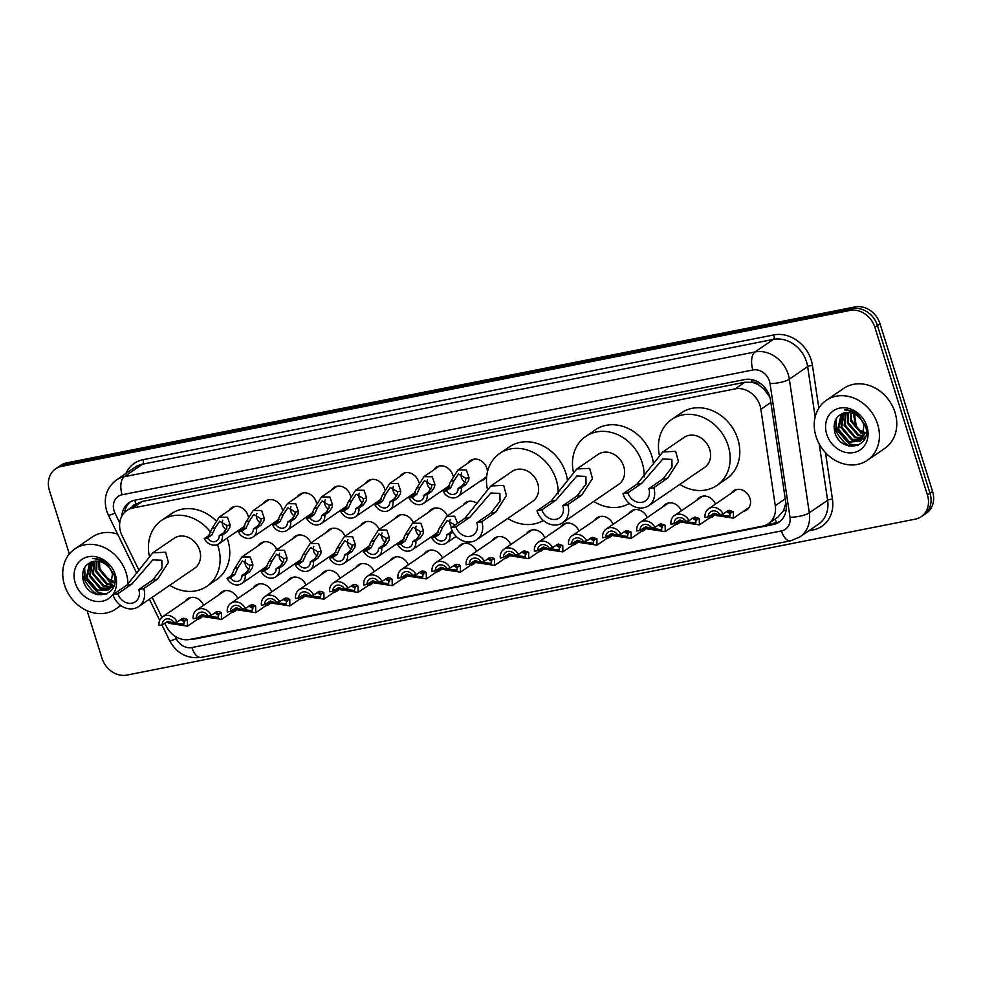 <?xml version="1.0" encoding="UTF-8"?>
<svg xmlns="http://www.w3.org/2000/svg" width="982" height="982" viewBox="0 0 982 982"><rect width="100%" height="100%" fill="white"/><g stroke="black" fill="none" stroke-linecap="round" stroke-linejoin="round"><path stroke-width="1.47" d="M714.515 514.899A11.637 9.82 55.6 0 1 712.588 516.728A11.637 9.82 55.6 0 1 709.36 518.054M680.391 521.651A11.637 9.82 55.6 0 1 678.464 523.48A11.637 9.82 55.6 0 1 675.235 524.805M646.266 528.402A11.637 9.82 55.6 0 1 644.339 530.231A11.637 9.82 55.6 0 1 641.111 531.557M612.142 535.153A11.637 9.82 55.6 0 1 610.215 536.982A11.637 9.82 55.6 0 1 606.986 538.308M578.005 541.904A11.637 9.82 55.6 0 1 576.09 543.733A11.637 9.82 55.6 0 1 572.862 545.059M543.881 548.656A11.637 9.82 55.6 0 1 541.966 550.485A11.637 9.82 55.6 0 1 538.737 551.81M509.756 555.407A11.637 9.82 55.6 0 1 507.841 557.224A11.637 9.82 55.6 0 1 504.613 558.562M475.632 562.158A11.637 9.82 55.6 0 1 473.717 563.975A11.637 9.82 55.6 0 1 470.488 565.313M441.507 568.909A11.637 9.82 55.6 0 1 439.592 570.726A11.637 9.82 55.6 0 1 436.352 572.064M407.383 575.648A11.637 9.82 55.6 0 1 405.468 577.477A11.637 9.82 55.6 0 1 402.227 578.815M373.258 582.4A11.637 9.82 55.6 0 1 371.331 584.229A11.637 9.82 55.6 0 1 368.103 585.567M339.134 589.151A11.637 9.82 55.6 0 1 337.207 590.98A11.637 9.82 55.6 0 1 333.978 592.306M305.009 595.902A11.637 9.82 55.6 0 1 303.082 597.731A11.637 9.82 55.6 0 1 299.854 599.057M270.885 602.653A11.637 9.82 55.6 0 1 268.958 604.482A11.637 9.82 55.6 0 1 265.729 605.808M236.76 609.405A11.637 9.82 55.6 0 1 234.833 611.234A11.637 9.82 55.6 0 1 231.605 612.559M202.636 616.156A11.637 9.82 55.6 0 1 200.709 617.985A11.637 9.82 55.6 0 1 197.48 619.311M731.173 493.32A11.637 9.82 55.6 0 1 733.579 490.779A11.637 9.82 55.6 0 1 750.003 498.439A11.637 9.82 55.6 0 1 746.713 509.977A11.637 9.82 55.6 0 1 743.484 511.315M468.009 463.087A11.637 9.82 55.6 0 1 470.415 460.558A11.637 9.82 55.6 0 1 486.839 468.205A11.637 9.82 55.6 0 1 487.416 472.011M486.777 475.558A11.637 9.82 55.6 0 1 483.561 479.756A11.637 9.82 55.6 0 1 480.333 481.082M433.884 469.838A11.637 9.82 55.6 0 1 436.29 467.309A11.637 9.82 55.6 0 1 452.714 474.957A11.637 9.82 55.6 0 1 452.96 475.828M449.044 486.753A11.637 9.82 55.6 0 1 446.209 487.833M399.76 476.589A11.637 9.82 55.6 0 1 402.166 474.06A11.637 9.82 55.6 0 1 418.59 481.708A11.637 9.82 55.6 0 1 418.835 482.579M414.92 493.504A11.637 9.82 55.6 0 1 412.072 494.584M365.635 483.34A11.637 9.82 55.6 0 1 368.041 480.812A11.637 9.82 55.6 0 1 384.465 488.459A11.637 9.82 55.6 0 1 384.711 489.331M380.795 500.255A11.637 9.82 55.6 0 1 377.947 501.336M331.511 490.092A11.637 9.82 55.6 0 1 333.917 487.563A11.637 9.82 55.6 0 1 350.341 495.21A11.637 9.82 55.6 0 1 350.586 496.082M346.671 507.007A11.637 9.82 55.6 0 1 343.823 508.087M297.386 496.843A11.637 9.82 55.6 0 1 299.792 494.302A11.637 9.82 55.6 0 1 316.216 501.949A11.637 9.82 55.6 0 1 316.462 502.833M312.546 513.758A11.637 9.82 55.6 0 1 309.698 514.838M263.262 503.582A11.637 9.82 55.6 0 1 265.668 501.053A11.637 9.82 55.6 0 1 282.092 508.701A11.637 9.82 55.6 0 1 282.337 509.584M278.422 520.497A11.637 9.82 55.6 0 1 275.574 521.577M229.125 510.333A11.637 9.82 55.6 0 1 231.543 507.804A11.637 9.82 55.6 0 1 247.967 515.452A11.637 9.82 55.6 0 1 248.201 516.323M244.297 527.248A11.637 9.82 55.6 0 1 241.449 528.328M164.767 623.14L166.228 626.148A21.813 18.413 -124.4 0 0 189.735 639.454L762.376 526.192A21.813 18.413 -124.4 0 0 768.292 523.725A21.813 18.413 -124.4 0 0 775.277 505.681L760.878 409.298A21.813 18.413 -124.4 0 0 760.043 405.689A21.813 18.413 -124.4 0 0 735.15 388.884L132.742 508.038A21.813 18.413 -124.4 0 0 126.838 510.505A21.813 18.413 -124.4 0 0 122.075 535.656L138.978 570.284M769.9 397.256L763.861 388.995L759.16 385.312A7.267 6.138 -124.4 0 0 752.187 382.268A21.813 10.986 -101.2 0 1 751.426 379.543M752.187 382.268L751.856 382.342A21.813 18.413 55.6 0 1 759.16 385.312M768.292 523.725L777.94 517.109L783.575 510.603L785.858 502.931M751.856 382.342L744.822 382.268L142.402 501.421L135.86 504.183A7.267 6.138 -124.4 0 0 132.251 506.798M152.161 597.326L161.907 617.285M697.036 500.071A11.637 9.82 55.6 0 1 699.454 497.53A11.637 9.82 55.6 0 1 715.473 504.061M662.911 506.81A11.637 9.82 55.6 0 1 665.33 504.282A11.637 9.82 55.6 0 1 681.348 510.812M628.787 513.561A11.637 9.82 55.6 0 1 631.205 511.033A11.637 9.82 55.6 0 1 647.224 517.563M594.662 520.313A11.637 9.82 55.6 0 1 597.081 517.784A11.637 9.82 55.6 0 1 613.087 524.314M560.538 527.064A11.637 9.82 55.6 0 1 562.944 524.535A11.637 9.82 55.6 0 1 578.963 531.066M526.413 533.815A11.637 9.82 55.6 0 1 528.819 531.287A11.637 9.82 55.6 0 1 544.838 537.817M492.289 540.566A11.637 9.82 55.6 0 1 494.695 538.038A11.637 9.82 55.6 0 1 510.714 544.568M458.164 547.318A11.637 9.82 55.6 0 1 460.57 544.789A11.637 9.82 55.6 0 1 476.589 551.307M424.04 554.069A11.637 9.82 55.6 0 1 426.446 551.54A11.637 9.82 55.6 0 1 442.465 558.058M389.915 560.82A11.637 9.82 55.6 0 1 392.321 558.279A11.637 9.82 55.6 0 1 408.34 564.81M355.791 567.571A11.637 9.82 55.6 0 1 358.197 565.031A11.637 9.82 55.6 0 1 374.216 571.561M321.666 574.31A11.637 9.82 55.6 0 1 324.072 571.782A11.637 9.82 55.6 0 1 340.091 578.312M287.542 581.062A11.637 9.82 55.6 0 1 289.948 578.533A11.637 9.82 55.6 0 1 305.967 585.063M253.405 587.813A11.637 9.82 55.6 0 1 255.823 585.284A11.637 9.82 55.6 0 1 271.842 591.815M219.281 594.564A11.637 9.82 55.6 0 1 221.699 592.036A11.637 9.82 55.6 0 1 237.718 598.566M185.156 601.315A11.637 9.82 55.6 0 1 187.574 598.787A11.637 9.82 55.6 0 1 203.593 605.317M463.087 505.202A11.637 9.82 55.6 0 1 465.493 502.674A11.637 9.82 55.6 0 1 477.007 503.447M428.962 511.953A11.637 9.82 55.6 0 1 431.368 509.425A11.637 9.82 55.6 0 1 447.387 515.943M394.838 518.705A11.637 9.82 55.6 0 1 397.244 516.176A11.637 9.82 55.6 0 1 413.262 522.694M360.713 525.456A11.637 9.82 55.6 0 1 363.119 522.927A11.637 9.82 55.6 0 1 379.138 529.445M326.589 532.207A11.637 9.82 55.6 0 1 328.995 529.666A11.637 9.82 55.6 0 1 345.013 536.197M292.464 538.946A11.637 9.82 55.6 0 1 294.87 536.418A11.637 9.82 55.6 0 1 310.889 542.948M258.327 545.697A11.637 9.82 55.6 0 1 260.746 543.169A11.637 9.82 55.6 0 1 276.764 549.699M191.208 639.172A21.813 18.413 -124.4 0 0 195.467 638.865L773.141 524.597A21.813 18.413 -124.4 0 0 779.045 522.142A21.813 18.413 -124.4 0 0 786.03 504.097L770.477 399.981A21.813 18.413 -124.4 0 0 769.643 396.372A21.813 18.413 -124.4 0 0 744.749 379.555L134.939 500.182A21.813 18.413 -124.4 0 0 129.035 502.649A21.813 18.413 -124.4 0 0 121.829 516.102M69.329 553.995L49.431 490.509A21.813 18.413 55.6 0 1 55.593 468.856A21.813 18.413 55.6 0 1 61.498 466.389L849.958 310.435A21.813 18.413 55.6 0 1 874.852 327.239L927.425 495.014A21.813 18.413 55.6 0 1 921.263 516.667A21.813 18.413 55.6 0 1 915.359 519.134L126.899 675.088A21.813 18.413 55.6 0 1 102.005 658.284L87.103 610.706M55.593 468.856L60.737 465.333A21.813 18.413 55.6 0 1 66.641 462.866L855.101 306.912A21.813 18.413 55.6 0 1 879.995 323.716L932.569 491.491L930.003 493.259A21.813 18.413 55.6 0 1 923.841 514.899A21.813 18.413 55.6 0 0 930.003 493.259L877.417 325.472L930.003 493.259L927.425 495.014M855.101 306.912L852.523 308.667A21.813 18.413 55.6 0 1 877.417 325.472A21.813 18.413 55.6 0 0 852.523 308.667L64.076 464.633L852.523 308.667L849.958 310.435M58.159 467.101A21.813 18.413 55.6 0 1 64.076 464.633A21.813 18.413 55.6 0 0 58.159 467.101M124.616 512.358A21.813 18.413 55.6 0 1 130.361 501.839M780.285 521.197A21.813 18.413 55.6 0 1 775.706 522.841L766.856 524.597M932.569 491.491A21.813 18.413 55.6 0 1 926.407 513.144L921.263 516.667M816.017 436.413A36.346 30.688 55.6 0 1 826.292 400.325A36.346 30.688 55.6 0 1 877.626 424.224A36.346 30.688 55.6 0 1 867.352 460.312A36.346 30.688 55.6 0 1 816.017 436.413M826.292 400.325L843.648 388.442A36.346 30.688 55.6 0 1 894.983 412.342A36.346 30.688 55.6 0 1 884.708 448.43L867.352 460.312M866.91 426.348A23.703 20.008 55.6 0 1 853.788 452.555A23.703 20.008 55.6 0 1 826.734 434.29A23.703 20.008 55.6 0 1 839.856 408.082A23.703 20.008 55.6 0 1 866.91 426.348M863.964 425.366A16.436 13.871 55.6 0 0 845.207 412.698C836.431 415.165 832.908 421.401 834.626 431.417C840.101 454.85 873.391 447.952 865.363 425.832L858.464 415.067C854.18 411.446 849.54 409.74 844.557 409.924C854.352 410.979 860.821 416.123 863.964 425.366L861.717 439.727L859.937 441.249L848.325 442.109L837.72 429.772L841.034 414.674L842.372 413.471M842.63 413.373L838.518 429.22L849.135 441.569L860.33 440.967M844.201 412.894L841.734 427.023L852.351 439.359L861.791 439.641M843.759 413.017L840.936 427.575L851.541 439.911L861.447 440.01M863.153 439.052L865.437 436.953M846.177 412.55L844.95 424.825L855.555 437.162L863.043 438.009M845.649 412.624L844.152 425.366L854.757 437.714L862.748 438.451M848.423 412.477L848.166 422.616L858.771 434.965L864.037 436.02M847.834 412.452L847.356 423.168L857.973 435.517L863.816 436.548M850.964 412.833L851.382 420.419L861.987 432.767L864.725 433.578M850.302 412.698L850.572 420.971L861.189 433.308L864.59 434.24M867.045 433.528L857.446 429.011L851.247 419.56M848.829 446.073A36.346 30.688 55.6 0 1 834.049 426.483M835.608 419.866L836.198 429.195L849.467 444.404L857.605 445.595M836.148 418.884L836.59 428.913L849.872 444.122L858.329 445.276M653.779 487.673L648.857 488.643A12.361 10.434 55.6 0 1 645.358 500.918A12.361 10.434 55.6 0 1 627.915 492.792L622.981 493.762L636.987 484.175L662.825 451.966L675.641 451.352L678.439 461.503L667.785 478.087L653.779 487.673A18.167 15.344 55.6 0 1 648.648 505.718A18.167 15.344 55.6 0 1 622.981 493.762M648.857 488.643L662.862 479.056L672.044 467.101L671.884 459.404L662.838 458.999L641.921 483.205L627.915 492.792M648.648 505.718L704.573 467.432A18.167 15.344 -124.4 0 0 709.704 449.388A18.167 15.344 -124.4 0 0 684.037 437.432L662.825 451.966M659.327 454.899A39.98 33.756 55.6 0 1 671.725 419.437A39.98 33.756 55.6 0 1 728.19 445.73A39.98 33.756 55.6 0 1 716.897 485.427A39.98 33.756 55.6 0 1 679.765 484.408M671.725 419.437L681.361 412.845A39.98 33.756 55.6 0 1 737.826 439.126A39.98 33.756 55.6 0 1 726.533 478.823L716.897 485.427M567.792 504.687L562.858 505.656A12.361 10.434 55.6 0 1 559.372 517.919A12.361 10.434 55.6 0 1 541.917 509.793L536.994 510.775L551 501.188L576.839 468.966L589.642 468.353L592.453 478.516L581.798 495.088L567.792 504.687A18.167 15.344 55.6 0 1 562.661 522.719A18.167 15.344 55.6 0 1 536.994 510.775M562.858 505.656L576.876 496.07L586.045 484.101L585.886 476.417L576.851 476.012L555.922 500.206L541.917 509.793M562.661 522.719L618.586 484.433A18.167 15.344 -124.4 0 0 623.717 466.401A18.167 15.344 -124.4 0 0 598.05 454.445L576.839 468.966M573.341 471.9A39.98 33.756 55.6 0 1 585.726 436.45A39.98 33.756 55.6 0 1 642.191 462.743A39.98 33.756 55.6 0 1 644.143 476.933M585.726 436.45L595.374 429.846A39.98 33.756 55.6 0 1 651.839 456.139A39.98 33.756 55.6 0 1 653.312 462.448M629.327 503.435A39.98 33.756 55.6 0 1 593.766 501.421M481.806 521.688L476.871 522.67A12.361 10.434 55.6 0 1 473.385 534.932A12.361 10.434 55.6 0 1 455.93 526.806L450.996 527.788L465.014 518.189L490.84 485.98L503.656 485.366L506.454 495.529L495.812 512.101L481.806 521.688A18.167 15.344 55.6 0 1 476.663 539.732A18.167 15.344 55.6 0 1 450.996 527.788M476.871 522.67L490.877 513.07L500.059 501.115L499.899 493.43L490.853 493.013L469.936 517.219L455.93 526.806M476.663 539.732L532.588 501.446A18.167 15.344 -124.4 0 0 537.719 483.402A18.167 15.344 -124.4 0 0 512.064 471.458L490.84 485.98M487.342 488.913A39.98 33.756 55.6 0 1 499.74 453.463A39.98 33.756 55.6 0 1 556.205 479.744A39.98 33.756 55.6 0 1 558.157 493.934M499.74 453.463L509.388 446.859A39.98 33.756 55.6 0 1 565.841 473.152A39.98 33.756 55.6 0 1 567.326 479.462M543.341 520.448A39.98 33.756 55.6 0 1 507.78 518.435M143.753 588.562L138.818 589.531A12.361 10.434 55.6 0 1 135.332 601.794A12.361 10.434 55.6 0 1 117.877 593.68L112.955 594.65L126.96 585.063L152.787 552.841L165.602 552.228L168.413 562.391L157.758 578.963L143.753 588.562A18.167 15.344 55.6 0 1 138.622 606.594A18.167 15.344 55.6 0 1 112.955 594.65M138.818 589.531L152.824 579.945L162.005 567.977L161.846 560.292L152.811 559.887L131.883 584.081L117.877 593.68M138.622 606.594L194.534 568.308A18.167 15.344 -124.4 0 0 199.677 550.276A18.167 15.344 -124.4 0 0 174.01 538.32L152.787 552.841M149.289 555.775A39.98 33.756 55.6 0 1 161.686 520.325A39.98 33.756 55.6 0 1 210.872 532.502M217.452 544.556A39.98 33.756 55.6 0 1 218.151 546.618A39.98 33.756 55.6 0 1 206.858 586.303A39.98 33.756 55.6 0 1 169.726 585.297M161.686 520.325L171.334 513.721A39.98 33.756 55.6 0 1 215.745 520.485M227.149 538.124A39.98 33.756 55.6 0 1 227.799 540.014A39.98 33.756 55.6 0 1 216.506 579.711L206.858 586.303M120.283 605.133A36.346 30.688 55.6 0 1 115.851 608.963A36.346 30.688 55.6 0 1 64.53 585.063A36.346 30.688 55.6 0 1 74.792 548.975A36.346 30.688 55.6 0 1 126.126 572.874A36.346 30.688 55.6 0 1 127.93 584.364M74.792 548.975L92.148 537.093A36.346 30.688 55.6 0 1 117.607 534.085M115.41 574.998A23.703 20.008 55.6 0 1 102.288 601.205A23.703 20.008 55.6 0 1 75.233 582.94A23.703 20.008 55.6 0 1 88.355 556.733A23.703 20.008 55.6 0 1 115.41 574.998M112.464 574.016A16.436 13.871 55.6 0 0 93.707 561.348C84.931 563.803 81.408 570.051 83.126 580.067C88.601 603.5 121.891 596.602 113.863 574.482L106.964 563.717C102.68 560.096 98.053 558.377 93.057 558.562C102.852 559.617 109.321 564.773 112.464 574.016L110.217 588.378L108.437 589.9L96.825 590.759L86.22 578.423L89.534 563.324L90.872 562.121M91.13 562.023L87.017 577.87L97.635 590.207L108.842 589.617M92.701 561.544L90.234 575.673L100.851 588.009L110.291 588.292M92.259 561.655L89.436 576.225L100.041 588.562L109.947 588.648M111.653 587.702L113.937 585.591M94.677 561.201L93.45 573.463L104.067 585.812L111.543 586.659M94.149 561.262L92.652 574.016L103.257 586.364L111.248 587.101M96.923 561.127L96.666 571.266L107.271 583.615L112.537 584.671M96.334 561.103L95.868 571.819L106.473 584.155L112.316 585.198M99.464 561.483L99.882 569.069L110.487 581.405L113.225 582.228M98.801 561.348L99.072 569.621L109.689 581.958L113.09 582.878M115.545 582.166L105.946 577.662L99.747 568.21M97.328 594.724A36.346 30.688 55.6 0 1 82.549 575.133M84.108 568.517L84.698 577.846L97.979 593.054L106.105 594.233M84.648 567.535L85.09 577.563L98.372 592.772L106.829 593.926M458.115 488.422L462.522 485.403L465.554 480.984L465.849 478.295L458.545 473.975L454.04 480.628L450.775 487.723L446.368 490.742A7.267 6.138 -124.4 0 0 455.709 493.541A7.267 6.138 -124.4 0 0 458.115 488.422L461.295 487.796L465.701 484.777L468.635 480.37L469.015 477.669L466.364 470.01L458.005 469.936L473.643 459.232M461.638 472.931A7.267 6.138 -124.4 0 0 461.503 477.755A7.267 6.138 -124.4 0 0 465.026 482.346M461.295 487.796A10.9 9.206 -124.4 0 1 457.759 496.536A10.9 9.206 -124.4 0 1 443.189 491.368L447.596 488.361L450.873 481.254L458.005 469.936M443.189 491.368L446.368 490.742M423.991 495.173L428.398 492.154L431.429 487.735L431.712 485.047L424.42 480.714L419.915 487.379L416.65 494.474L412.231 497.493A7.267 6.138 -124.4 0 0 421.573 500.28A7.267 6.138 -124.4 0 0 423.991 495.173L427.17 494.547L431.577 491.528L434.51 487.121L434.891 484.408L432.24 476.761L423.88 476.687L439.519 465.971M427.514 479.682A7.267 6.138 -124.4 0 0 427.379 484.507A7.267 6.138 -124.4 0 0 430.889 489.097M427.17 494.547A10.9 9.206 -124.4 0 1 423.635 503.287A10.9 9.206 -124.4 0 1 409.064 498.12L413.471 495.1L416.749 488.005L423.88 476.687M409.064 498.12L412.231 497.493M389.866 501.925L394.273 498.905L397.305 494.486L397.587 491.786L390.296 487.465L385.791 494.13L382.526 501.225L378.107 504.245A7.267 6.138 -124.4 0 0 387.448 507.031A7.267 6.138 -124.4 0 0 389.866 501.925L393.046 501.286L397.452 498.279L400.386 493.872L400.754 491.16L398.115 483.512L389.756 483.439L405.394 472.723M393.389 486.434A7.267 6.138 -124.4 0 0 393.254 491.258A7.267 6.138 -124.4 0 0 396.765 495.849M393.046 501.286A10.9 9.206 -124.4 0 1 389.51 510.039A10.9 9.206 -124.4 0 1 374.94 504.871L379.347 501.851L382.624 494.756L389.756 483.439M374.94 504.871L378.107 504.245M355.742 508.676L360.148 505.656L363.18 501.237L363.463 498.537L356.171 494.216L351.666 500.881L348.389 507.976L343.982 510.996A7.267 6.138 -124.4 0 0 353.324 513.782A7.267 6.138 -124.4 0 0 355.742 508.676L358.921 508.038L363.328 505.03L366.249 500.624L366.63 497.911L363.991 490.263L355.631 490.19L371.27 479.474M359.265 493.185A7.267 6.138 -124.4 0 0 359.13 498.009A7.267 6.138 -124.4 0 0 362.64 502.6M358.921 508.038A10.9 9.206 -124.4 0 1 355.386 516.79A10.9 9.206 -124.4 0 1 340.803 511.622L345.222 508.602L348.487 501.507L355.631 490.19M340.803 511.622L343.982 510.996M321.617 515.415L326.024 512.408L329.056 507.989L329.338 505.288L322.047 500.967L317.53 507.62L314.265 514.728L309.858 517.747A7.267 6.138 -124.4 0 0 319.199 520.534A7.267 6.138 -124.4 0 0 321.617 515.415L324.784 514.789L329.203 511.769L332.125 507.375L332.505 504.662L329.866 497.015L321.507 496.941L337.145 486.225M325.128 499.936A7.267 6.138 -124.4 0 0 325.005 504.748A7.267 6.138 -124.4 0 0 328.516 509.351M324.784 514.789A10.9 9.206 -124.4 0 1 321.249 523.529A10.9 9.206 -124.4 0 1 306.679 518.373L311.098 515.354L314.363 508.259L321.507 496.941M306.679 518.373L309.858 517.747M287.493 522.166L291.9 519.159L294.919 514.728L295.214 512.039L287.922 507.719L283.405 514.372L280.14 521.479L275.733 524.498A7.267 6.138 -124.4 0 0 285.075 527.285A7.267 6.138 -124.4 0 0 287.493 522.166L290.66 521.54L295.079 518.521L298 514.126L298.381 511.413L295.742 503.766L287.382 503.68L303.021 492.976M291.003 506.687A7.267 6.138 -124.4 0 0 290.881 511.499A7.267 6.138 -124.4 0 0 294.391 516.102M290.66 521.54A10.9 9.206 -124.4 0 1 287.125 530.28A10.9 9.206 -124.4 0 1 272.554 525.125L276.961 522.105L280.238 514.998L287.382 503.68M272.554 525.125L275.733 524.498M253.356 528.917L257.775 525.898L260.795 521.479L261.089 518.791L253.798 514.47L249.281 521.123L246.016 528.23L241.609 531.25A7.267 6.138 -124.4 0 0 250.95 534.036A7.267 6.138 -124.4 0 0 253.356 528.917L256.535 528.291L260.942 525.272L263.876 520.877L264.256 518.165L261.617 510.517L253.258 510.431L268.896 499.728M256.879 513.439A7.267 6.138 -124.4 0 0 256.756 518.25A7.267 6.138 -124.4 0 0 260.267 522.854M256.535 528.291A10.9 9.206 -124.4 0 1 253 537.031A10.9 9.206 -124.4 0 1 238.43 531.876L242.836 528.856L246.114 521.749L253.258 510.431M238.43 531.876L241.609 531.25M219.232 535.669L223.65 532.649L226.67 528.23L226.965 525.542L219.673 521.221L215.156 527.874L211.891 534.981L207.484 538.001A7.267 6.138 -124.4 0 0 216.826 540.787A7.267 6.138 -124.4 0 0 219.232 535.669L222.411 535.043L226.817 532.023L229.751 527.629L230.132 524.916L227.493 517.256L219.133 517.183L234.772 506.479M222.754 520.19A7.267 6.138 -124.4 0 0 222.632 525.002A7.267 6.138 -124.4 0 0 226.142 529.605M222.411 535.043A10.9 9.206 -124.4 0 1 218.876 543.783A10.9 9.206 -124.4 0 1 204.305 538.627L208.712 535.607L211.989 528.5L219.133 517.183M204.305 538.627L207.484 538.001M455.697 524.572L454.494 524.805L447.203 520.485L442.686 527.138L439.42 534.245L435.014 537.264A7.267 6.138 -124.4 0 0 444.355 540.051A7.267 6.138 -124.4 0 0 446.761 534.932L452.285 530.931M450.284 519.453A7.267 6.138 -124.4 0 0 450.161 524.265A7.267 6.138 -124.4 0 0 451.806 527.236M435.014 537.264L431.835 537.89L436.241 534.871L439.519 527.764L446.65 516.446L454.654 516.188L457.624 523.246M452.984 532.219L449.94 534.306L446.761 534.932M431.835 537.89A10.9 9.206 -124.4 0 0 446.405 543.046A10.9 9.206 -124.4 0 0 449.94 534.306M417.043 538.664L420.075 534.245L420.37 531.557L413.066 527.236L408.561 533.889L405.296 540.996L400.889 544.016A7.267 6.138 -124.4 0 0 410.231 546.802A7.267 6.138 -124.4 0 0 412.636 541.683L417.043 538.664L420.222 538.038L415.816 541.057L412.636 541.683M416.159 526.205A7.267 6.138 -124.4 0 0 416.037 531.017A7.267 6.138 -124.4 0 0 419.547 535.62M400.889 544.016L397.71 544.642L402.117 541.622L405.394 534.515L412.526 523.197L420.885 523.271L423.537 530.931L423.156 533.643L420.222 538.038M397.71 544.642A10.9 9.206 -124.4 0 0 412.28 549.797A10.9 9.206 -124.4 0 0 415.816 541.057M382.919 545.415L385.951 540.996L386.245 538.308L378.942 533.987L374.437 540.64L371.171 547.747L366.765 550.755A7.267 6.138 -124.4 0 0 376.106 553.553A7.267 6.138 -124.4 0 0 378.512 548.435L382.919 545.415L386.098 544.789L381.691 547.809L378.512 548.435M382.035 532.956A7.267 6.138 -124.4 0 0 381.912 537.768A7.267 6.138 -124.4 0 0 385.423 542.359M366.765 550.755L363.586 551.393L367.992 548.373L371.27 541.266L378.401 529.949L386.761 530.022L389.412 537.682L389.032 540.382L386.098 544.789M363.586 551.393A10.9 9.206 -124.4 0 0 378.156 556.548A10.9 9.206 -124.4 0 0 381.691 547.809M348.794 552.166L351.826 547.747L352.121 545.059L344.817 540.738L340.312 547.391L337.047 554.486L332.64 557.506A7.267 6.138 -124.4 0 0 341.982 560.305A7.267 6.138 -124.4 0 0 344.387 555.186L348.794 552.166L351.973 551.54L347.567 554.56L344.387 555.186M347.91 539.695A7.267 6.138 -124.4 0 0 347.775 544.519A7.267 6.138 -124.4 0 0 351.298 549.11M332.64 557.506L329.461 558.144L333.868 555.125L337.145 548.017L344.277 536.7L352.636 536.773L355.288 544.433L354.907 547.134L351.973 551.54M329.461 558.144A10.9 9.206 -124.4 0 0 344.031 563.3A10.9 9.206 -124.4 0 0 347.567 554.56M314.67 558.918L317.702 554.499L317.996 551.81L310.693 547.49L306.188 554.143L302.922 561.238L298.516 564.257A7.267 6.138 -124.4 0 0 307.857 567.056A7.267 6.138 -124.4 0 0 310.263 561.937L314.67 558.918L317.849 558.292L313.442 561.311L310.263 561.937M313.786 546.446A7.267 6.138 -124.4 0 0 313.651 551.27A7.267 6.138 -124.4 0 0 317.174 555.861M298.516 564.257L295.337 564.883L299.743 561.876L303.021 554.769L310.152 543.451L318.512 543.525L321.163 551.184L320.783 553.885L317.849 558.292M295.337 564.883A10.9 9.206 -124.4 0 0 309.907 570.051A10.9 9.206 -124.4 0 0 313.442 561.311M280.545 565.669L283.577 561.25L283.859 558.562L276.568 554.229L272.063 560.894L268.798 567.989L264.379 571.008A7.267 6.138 -124.4 0 0 273.72 573.795A7.267 6.138 -124.4 0 0 276.138 568.688L280.545 565.669L283.724 565.043L279.318 568.062L276.138 568.688M279.661 553.197A7.267 6.138 -124.4 0 0 279.526 558.022A7.267 6.138 -124.4 0 0 283.037 562.612M264.379 571.008L261.212 571.634L265.619 568.615L268.896 561.52L276.028 550.202L284.387 550.276L287.039 557.923L286.658 560.636L283.724 565.043M261.212 571.634A10.9 9.206 -124.4 0 0 275.782 576.802A10.9 9.206 -124.4 0 0 279.318 568.062M246.421 572.42L249.453 568.001L249.735 565.301L242.444 560.98L237.939 567.645L234.673 574.74L230.254 577.76A7.267 6.138 -124.4 0 0 239.596 580.546A7.267 6.138 -124.4 0 0 242.014 575.44L246.421 572.42L249.6 571.794L245.193 574.801L242.014 575.44M245.537 559.949A7.267 6.138 -124.4 0 0 245.402 564.773A7.267 6.138 -124.4 0 0 248.912 569.364M230.254 577.76L227.088 578.386L231.494 575.366L234.772 568.271L241.903 556.954L250.263 557.027L252.902 564.675L252.534 567.387L249.6 571.794M227.088 578.386A10.9 9.206 -124.4 0 0 241.658 583.553A10.9 9.206 -124.4 0 0 245.193 574.801M708.243 516.876L705.064 517.514A10.9 9.206 -124.4 0 1 708.599 508.762A10.9 9.206 -124.4 0 1 723.169 513.93L719.99 514.556A7.267 6.138 -124.4 0 0 710.649 511.769A7.267 6.138 -124.4 0 0 708.243 516.876L714.024 513.255L718.419 514.752L729.921 516.188L730.227 512.42L727.613 510.885L729.086 510.272L733.394 511.794L733.48 518.152L715.252 515.378L713.313 514.261M726.778 511.45A7.267 6.138 -124.4 0 0 730.829 513.611M723.169 513.93L727.576 510.91M674.118 523.627L670.939 524.265A10.9 9.206 -124.4 0 1 674.474 515.513A10.9 9.206 -124.4 0 1 689.045 520.681L685.866 521.307A7.267 6.138 -124.4 0 0 676.524 518.521A7.267 6.138 -124.4 0 0 674.118 523.627L679.9 520.006L684.294 521.503L695.796 522.94L696.103 519.171L693.488 517.637L694.961 517.023L699.27 518.545L699.356 524.904L681.127 522.129L679.188 521M692.654 518.201A7.267 6.138 -124.4 0 0 696.704 520.362M689.045 520.681L693.452 517.661M639.982 530.378L636.815 531.004A10.9 9.206 -124.4 0 1 640.35 522.264A10.9 9.206 -124.4 0 1 654.92 527.432L651.741 528.058A7.267 6.138 -124.4 0 0 642.4 525.272A7.267 6.138 -124.4 0 0 639.982 530.378L645.763 526.757L650.17 528.255L661.672 529.691L661.966 525.922L659.364 524.376L660.837 523.774L665.145 525.284L665.231 531.655L647.003 528.881L645.064 527.751M658.529 524.953A7.267 6.138 -124.4 0 0 662.58 527.101M654.92 527.432L659.327 524.413M605.857 537.129L602.69 537.755A10.9 9.206 -124.4 0 1 606.225 529.016A10.9 9.206 -124.4 0 1 620.796 534.183L617.617 534.809A7.267 6.138 -124.4 0 0 608.275 532.011A7.267 6.138 -124.4 0 0 605.857 537.129L611.639 533.508L616.045 535.006L627.547 536.442L627.842 532.661L625.239 531.127L626.7 530.525L631.009 532.035L631.107 538.406L612.878 535.632L610.939 534.503M624.405 531.704A7.267 6.138 -124.4 0 0 628.455 533.852M620.796 534.183L625.203 531.164M571.733 543.881L568.553 544.507A10.9 9.206 -124.4 0 1 572.089 535.767A10.9 9.206 -124.4 0 1 586.671 540.922L583.492 541.561A7.267 6.138 -124.4 0 0 574.151 538.762A7.267 6.138 -124.4 0 0 571.733 543.881L577.514 540.26L581.921 541.757L593.423 543.193L593.717 539.413L591.115 537.878L592.576 537.277L596.884 538.787L596.982 545.157L578.742 542.383L576.815 541.254M590.28 538.455A7.267 6.138 -124.4 0 0 594.331 540.603M586.671 540.922L591.078 537.915M537.608 550.632L534.429 551.258A10.9 9.206 -124.4 0 1 537.964 542.518A10.9 9.206 -124.4 0 1 552.535 547.674L549.368 548.312A7.267 6.138 -124.4 0 0 540.026 545.513A7.267 6.138 -124.4 0 0 537.608 550.632L543.39 547.011L547.784 548.496L559.286 549.945L559.593 546.164L556.99 544.629L558.451 544.028L562.76 545.538L562.858 551.909L544.617 549.134L542.678 548.005M556.156 545.206A7.267 6.138 -124.4 0 0 560.206 547.355M552.535 547.674L556.954 544.654M503.484 557.383L500.304 558.009A10.9 9.206 -124.4 0 1 503.84 549.269A10.9 9.206 -124.4 0 1 518.41 554.425L515.243 555.051A7.267 6.138 -124.4 0 0 505.902 552.265A7.267 6.138 -124.4 0 0 503.484 557.383L509.265 553.762L513.66 555.247L525.161 556.696L525.468 552.915L522.866 551.381L524.327 550.779L528.635 552.289L528.733 558.66L510.493 555.873L508.553 554.756M522.031 551.958A7.267 6.138 -124.4 0 0 526.082 554.106M518.41 554.425L522.829 551.405M469.359 564.134L466.18 564.76A10.9 9.206 -124.4 0 1 469.715 556.021A10.9 9.206 -124.4 0 1 484.286 561.176L481.106 561.802A7.267 6.138 -124.4 0 0 471.765 559.016A7.267 6.138 -124.4 0 0 469.359 564.134L475.141 560.513L479.535 561.999L491.037 563.447L491.344 559.666L488.741 558.132M487.907 558.709A7.267 6.138 -124.4 0 0 491.945 560.857M484.286 561.176L490.202 557.53L492.915 557.85L494.511 559.04L494.609 565.411L476.368 562.625L474.429 561.508M435.235 570.886L432.055 571.512A10.9 9.206 -124.4 0 1 435.591 562.772A10.9 9.206 -124.4 0 1 450.161 567.927L446.982 568.553A7.267 6.138 -124.4 0 0 437.641 565.767A7.267 6.138 -124.4 0 0 435.235 570.886L441.016 567.252L445.411 568.75L456.912 570.198L457.219 566.418L454.617 564.883M453.77 565.46A7.267 6.138 -124.4 0 0 457.821 567.608M450.161 567.927L456.078 564.282L458.79 564.601L460.386 565.792L460.484 572.162L442.244 569.376L440.304 568.259M401.11 577.637L397.931 578.263A10.9 9.206 -124.4 0 1 401.466 569.523A10.9 9.206 -124.4 0 1 416.037 574.679L412.857 575.305A7.267 6.138 -124.4 0 0 403.516 572.518A7.267 6.138 -124.4 0 0 401.11 577.637L406.892 574.004L411.286 575.501L422.788 576.95L423.095 573.169L420.492 571.634M419.645 572.211A7.267 6.138 -124.4 0 0 423.696 574.36M416.037 574.679L421.953 571.033L424.666 571.352L426.262 572.543L426.36 578.914L408.119 576.127L406.18 575.01M366.986 584.376L363.806 585.014A10.9 9.206 -124.4 0 1 367.342 576.262A10.9 9.206 -124.4 0 1 381.912 581.43L378.733 582.056A7.267 6.138 -124.4 0 0 369.392 579.27A7.267 6.138 -124.4 0 0 366.986 584.376L372.767 580.755L377.162 582.252L388.663 583.689L388.97 579.92L386.368 578.386M385.521 578.95A7.267 6.138 -124.4 0 0 389.572 581.111M381.912 581.43L387.829 577.772L390.541 578.103L392.137 579.294L392.223 585.653L373.995 582.878L372.055 581.761M332.861 591.127L329.682 591.765A10.9 9.206 -124.4 0 1 333.217 583.013A10.9 9.206 -124.4 0 1 347.788 588.181L344.608 588.807A7.267 6.138 -124.4 0 0 335.267 586.021A7.267 6.138 -124.4 0 0 332.861 591.127L338.643 587.506L343.037 589.004L354.539 590.44L354.846 586.671L352.243 585.137M351.396 585.702A7.267 6.138 -124.4 0 0 355.447 587.862M347.788 588.181L353.704 584.523L356.405 584.855L358.013 586.045L358.099 592.404L339.87 589.63L337.931 588.513M298.737 597.878L295.557 598.504A10.9 9.206 -124.4 0 1 299.093 589.765A10.9 9.206 -124.4 0 1 313.663 594.932L310.484 595.558A7.267 6.138 -124.4 0 0 301.143 592.772A7.267 6.138 -124.4 0 0 298.737 597.878L304.518 594.257L308.913 595.755L320.414 597.191L320.721 593.423L318.119 591.876M317.272 592.453A7.267 6.138 -124.4 0 0 321.323 594.601M313.663 594.932L319.58 591.274L322.28 591.606L323.888 592.797L323.974 599.155L305.746 596.381L303.806 595.252M264.612 604.63L261.433 605.256A10.9 9.206 -124.4 0 1 264.968 596.516A10.9 9.206 -124.4 0 1 279.539 601.684L276.359 602.31A7.267 6.138 -124.4 0 0 267.018 599.511A7.267 6.138 -124.4 0 0 264.612 604.63L270.394 601.009L274.788 602.506L286.29 603.942L286.597 600.162L283.982 598.627M283.147 599.204A7.267 6.138 -124.4 0 0 287.198 601.352M279.539 601.684L285.455 598.026L288.156 598.357L289.764 599.536L289.85 605.906L271.621 603.132L269.682 602.003M230.488 611.381L227.308 612.007A10.9 9.206 -124.4 0 1 230.844 603.267A10.9 9.206 -124.4 0 1 245.414 608.423L242.235 609.061A7.267 6.138 -124.4 0 0 232.894 606.262A7.267 6.138 -124.4 0 0 230.488 611.381L236.269 607.76L240.664 609.257L252.165 610.694L252.472 606.913L249.858 605.378M249.023 605.955A7.267 6.138 -124.4 0 0 253.074 608.103M245.414 608.423L251.331 604.777L254.031 605.096L255.639 606.287L255.725 612.658L237.497 609.883L235.557 608.754M196.351 618.132L193.184 618.758A10.9 9.206 -124.4 0 1 196.719 610.018A10.9 9.206 -124.4 0 1 211.29 615.174L208.11 615.812A7.267 6.138 -124.4 0 0 198.769 613.014A7.267 6.138 -124.4 0 0 196.351 618.132L202.132 614.511L206.539 616.009L218.041 617.445L218.335 613.664L215.733 612.13M214.898 612.707A7.267 6.138 -124.4 0 0 218.949 614.855M211.29 615.174L217.206 611.528L219.907 611.847L221.515 613.038L221.601 619.409L203.372 616.635L201.433 615.505M162.226 624.883L159.059 625.509A10.9 9.206 -124.4 0 1 162.595 616.77A10.9 9.206 -124.4 0 1 177.165 621.925L173.986 622.551A7.267 6.138 -124.4 0 0 164.645 619.765A7.267 6.138 -124.4 0 0 162.226 624.883L168.008 621.262L172.415 622.748L183.916 624.196L184.211 620.415L181.609 618.881M180.774 619.458A7.267 6.138 -124.4 0 0 184.825 621.606M177.165 621.925L183.069 618.279L185.782 618.599L187.378 619.789L187.476 626.16L169.248 623.374L167.308 622.257M770.845 402.473L760.878 409.298M776.602 522.633A21.813 10.986 -101.2 0 1 775.117 519.048M783.575 510.603A21.813 5.831 -8.5 0 0 786.066 510.37M763.861 388.995A21.813 5.831 -8.5 0 0 765.825 388.86M135.86 504.183A21.813 10.986 -101.2 0 1 134.816 500.206M744.822 382.268L735.15 388.884M785.256 498.856L775.277 505.681M142.402 501.421L132.742 508.038M175.054 636.226L176.244 638.668A14.534 12.275 -124.4 0 0 191.907 647.531L781.402 530.931A14.534 12.275 -124.4 0 0 789.994 517.269L770.023 383.594A14.534 12.275 -124.4 0 0 769.471 381.188A14.534 12.275 -124.4 0 0 752.875 369.981L122.112 494.756A14.534 12.275 -124.4 0 0 114.072 510.836A14.534 12.275 -124.4 0 0 114.992 513.156L119.73 522.866M122.112 494.756A14.534 7.328 78.8 0 1 124.26 476.712L755.035 351.949A29.079 24.55 55.6 0 1 788.215 374.351A29.079 24.55 55.6 0 1 789.332 379.162L807.646 366.617A29.079 24.55 -124.4 0 0 806.541 361.806A29.079 24.55 -124.4 0 0 773.35 339.404L142.586 464.167A29.079 24.55 -124.4 0 0 134.706 467.457L116.392 480.002A29.079 24.55 55.6 0 1 124.26 476.712L142.586 464.167A3.633 1.829 -101.2 0 0 143.126 459.662L773.89 334.899A3.633 1.829 -101.2 0 1 773.35 339.404L755.035 351.949A14.534 7.328 78.8 0 0 752.875 369.981M116.392 480.002C106.461 487.821 103.208 498.083 106.621 510.775L108.364 515.133A14.534 1.338 -26 0 0 114.992 513.156M773.89 334.899A32.713 27.619 55.6 0 1 811.23 360.099A32.713 27.619 55.6 0 1 812.47 365.513L818.841 408.107M825.494 452.653L832.454 499.175A32.713 27.619 55.6 0 1 813.096 529.949L808.91 530.771M125.88 473.508A32.713 27.619 55.6 0 1 143.126 459.662M874.852 327.239L879.995 323.716M61.498 466.389L66.641 462.866M770.023 383.594A14.534 3.879 -8.5 0 0 789.332 379.162L809.303 512.825L827.617 500.292L819.197 443.889M789.994 517.269A14.534 3.879 -8.5 0 0 809.303 512.825A29.079 24.55 55.6 0 1 799.974 536.884L818.301 524.339A29.079 24.55 -124.4 0 0 827.617 500.292A3.633 0.97 171.5 0 1 832.454 499.175M815.158 416.896L807.646 366.617A3.633 0.97 171.5 0 1 812.47 365.513M812.359 528.402A3.633 1.829 -101.2 0 1 813.096 529.949M161.944 624.945L169.604 640.645A14.534 1.338 -26 0 0 176.244 638.668M191.907 647.531A14.534 7.328 78.8 0 0 201.15 657.4L790.645 540.8L799.974 536.884M781.402 530.931A14.534 7.328 78.8 0 0 790.645 540.8M775.706 522.841L773.141 524.597M196.584 638.104L195.467 638.865M855.531 427.096L853.53 413.668M641.921 483.205L636.987 484.175M667.785 478.087L662.862 479.056M555.922 500.206L551 501.188M581.798 495.088L576.876 496.07M469.936 517.219L465.014 518.189M495.812 512.101L490.877 513.07M131.883 584.081L126.96 585.063M157.758 578.963L152.824 579.945M450.873 481.254L454.04 480.628M465.849 478.295L469.015 477.669M462.522 485.403L465.701 484.777M447.596 488.361L450.775 487.723M416.749 488.005L419.915 487.379M431.712 485.047L434.891 484.408M428.398 492.154L431.577 491.528M413.471 495.1L416.65 494.474M382.624 494.756L385.791 494.13M397.587 491.786L400.754 491.16M394.273 498.905L397.452 498.279M379.347 501.851L382.526 501.225M348.487 501.507L351.666 500.881M363.463 498.537L366.63 497.911M360.148 505.656L363.328 505.03M345.222 508.602L348.389 507.976M314.363 508.259L317.53 507.62M329.338 505.288L332.505 504.662M326.024 512.408L329.203 511.769M311.098 515.354L314.265 514.728M280.238 514.998L283.405 514.372M295.214 512.039L298.381 511.413M291.9 519.159L295.079 518.521M276.961 522.105L280.14 521.479M246.114 521.749L249.281 521.123M261.089 518.791L264.256 518.165M257.775 525.898L260.942 525.272M242.836 528.856L246.016 528.23M211.989 528.5L215.156 527.874M226.965 525.542L230.132 524.916M223.65 532.649L226.817 532.023M208.712 535.607L211.891 534.981M439.42 534.245L436.241 534.871M452.641 531.63L451.168 531.913M442.686 527.138L439.519 527.764M405.296 540.996L402.117 541.622M408.561 533.889L405.394 534.515M423.537 530.931L420.37 531.557M371.171 547.747L367.992 548.373M374.437 540.64L371.27 541.266M389.412 537.682L386.245 538.308M337.047 554.486L333.868 555.125M340.312 547.391L337.145 548.017M355.288 544.433L352.121 545.059M302.922 561.238L299.743 561.876M306.188 554.143L303.021 554.769M321.163 551.184L317.996 551.81M268.798 567.989L265.619 568.615M272.063 560.894L268.896 561.52M287.039 557.923L283.859 558.562M234.673 574.74L231.494 575.366M237.939 567.645L234.772 568.271M252.902 564.675L249.735 565.301M733.394 511.794L730.227 512.42M718.419 514.752L715.252 515.378M699.27 518.545L696.103 519.171M684.294 521.503L681.127 522.129M665.145 525.284L661.966 525.922M650.17 528.255L647.003 528.881M631.009 532.035L627.842 532.661M616.045 535.006L612.878 535.632M596.884 538.787L593.717 539.413M581.921 541.757L578.742 542.383M562.76 545.538L559.593 546.164M547.784 548.496L544.617 549.134M528.635 552.289L525.468 552.915M513.66 555.247L510.493 555.873M494.511 559.04L491.344 559.666M479.535 561.999L476.368 562.625M460.386 565.792L457.219 566.418M445.411 568.75L442.244 569.376M426.262 572.543L423.095 573.169M411.286 575.501L408.119 576.127M392.137 579.294L388.97 579.92M377.162 582.252L373.995 582.878M358.013 586.045L354.846 586.671M343.037 589.004L339.87 589.63M323.888 592.797L320.721 593.423M308.913 595.755L305.746 596.381M289.764 599.536L286.597 600.162M274.788 602.506L271.621 603.132M255.639 606.287L252.472 606.913M240.664 609.257L237.497 609.883M221.515 613.038L218.335 613.664M206.539 616.009L203.372 616.635M187.378 619.789L184.211 620.415M172.415 622.748L169.248 623.374M136.486 503.913L126.838 510.505M169.604 640.645C176.686 653.447 187.206 659.032 201.15 657.4M108.364 515.133L136.915 573.648M149.387 599.216L159.71 620.354M854.5 414.122L856.611 428.238M115.851 608.963L120.847 605.538M457.759 496.536L485.967 477.227M423.635 503.287L449.67 485.464M389.51 510.039L415.546 492.215M355.386 516.79L381.421 498.966M321.249 523.529L347.297 505.705M287.125 530.28L313.16 512.457M253 537.031L279.035 519.208M218.876 543.783L244.911 525.959M446.65 516.446L468.721 501.336M446.405 543.046L456.176 536.356M412.526 523.197L434.596 508.087M412.28 549.797L438.316 531.974M378.401 529.949L400.472 514.838M378.156 556.548L404.191 538.725M344.277 536.7L366.347 521.589M344.031 563.3L370.067 545.476M310.152 543.451L332.223 528.341M309.907 570.051L335.942 552.228M276.028 550.202L298.098 535.092M275.782 576.802L301.818 558.979M241.903 556.954L263.974 541.843M241.658 583.553L267.693 565.73M708.599 508.762L736.807 489.453M733.48 518.152L749.131 507.448M674.474 515.513L702.682 496.205M699.356 524.904L714.221 514.728M640.35 522.264L668.558 502.956M665.231 531.655L680.096 521.479M606.225 529.016L634.433 509.707M631.107 538.406L645.972 528.23M572.089 535.767L600.309 516.458M596.982 545.157L611.847 534.981M537.964 542.518L566.184 523.21M562.858 551.909L577.723 541.733M503.84 549.269L532.06 529.949M528.733 558.66L543.598 548.484M469.715 556.021L497.923 536.7M494.609 565.411L509.474 555.235M435.591 562.772L463.799 543.451M460.484 572.162L475.349 561.986M401.466 569.523L429.674 550.202M426.36 578.914L441.225 568.725M367.342 576.262L395.55 556.954M392.223 585.653L407.1 575.477M333.217 583.013L361.425 563.705M358.099 592.404L372.964 582.228M299.093 589.765L327.301 570.456M323.974 599.155L338.839 588.979M264.968 596.516L293.176 577.207M289.85 605.906L304.715 595.73M230.844 603.267L259.052 583.959M255.725 612.658L270.59 602.482M196.719 610.018L224.927 590.71M221.601 619.409L236.466 609.233M162.595 616.77L190.803 597.461M187.476 626.16L202.341 615.984"/></g></svg>
